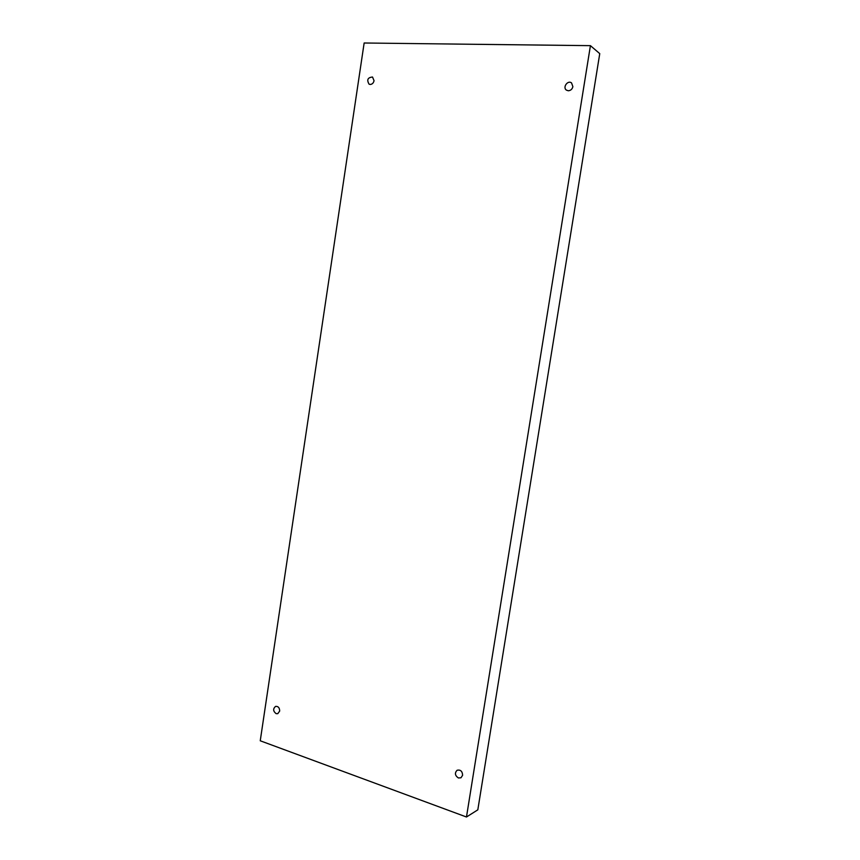 <?xml version="1.0" encoding="UTF-8"?>
<svg xmlns="http://www.w3.org/2000/svg" width="860" height="860" viewBox="0 0 860 860"><rect width="100%" height="100%" fill="white"/><g stroke="black" fill="none" stroke-linecap="round" stroke-linejoin="round"><path stroke-width="1.29" d="M260.247 740.783L364.145 43L590.422 45.655L466.475 817L260.247 740.783M568.288 90.762L566.439 90.139C562.365 87.462 567.74 79.829 571.545 82.915L572.878 86.634C572.233 89.204 570.696 90.579 568.288 90.762M458.391 777.967C454.962 775.57 454.531 773 457.112 770.237C460.519 769.539 462.358 771.216 462.615 775.279L460.971 777.784L458.391 777.967M276.125 713.649C273.05 711.177 272.867 708.747 275.587 706.383C278.242 706.2 279.608 707.769 279.672 711.091L277.769 713.671L276.125 713.649M370.208 84.463L369.08 84.172C366.586 79.851 367.736 77.475 372.52 77.024L374.046 80.689C373.498 83.033 372.219 84.291 370.208 84.463M466.475 817L477.816 809.841L599.753 53.632L590.422 45.655"/></g></svg>
